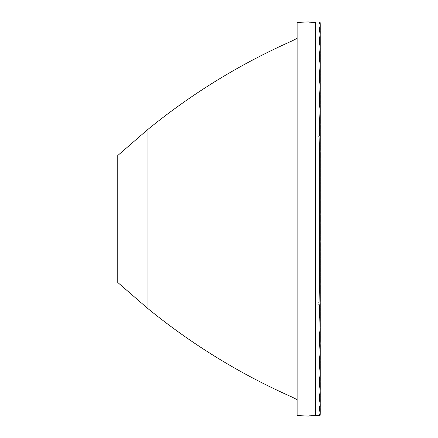 <?xml version="1.0" encoding="UTF-8"?>
<svg xmlns="http://www.w3.org/2000/svg" width="438" height="438" viewBox="0 0 438 438"><rect width="100%" height="100%" fill="white"/><g stroke="black" fill="none" stroke-linecap="round" stroke-linejoin="round"><path stroke-width="0.66" d="M297.123 399.697L292.058 397.063L292.058 40.937C239.717 64.145 191.379 93.869 147.053 130.113L147.053 307.887L117.756 282.466L117.756 155.534L147.053 130.113M318.771 302.236A44.917 40.838 180 0 1 319.127 304.246M319.088 276.186A44.917 27.474 180 0 1 319.192 276.674M319.138 163.659A44.917 26.488 180 0 0 319.209 163.314M318.771 136.842A44.917 40.312 180 0 0 319.11 134.959M318.771 304.131A44.917 41.769 -0 0 1 318.946 305.083M319.171 317.008A44.917 41.769 -0 0 1 319.045 317.868M320.216 242.789L320.189 241.699M319.247 135.868A49.773 30.846 -83.9 0 0 319.45 132.665M319.466 54.613A94.197 73.162 -20.1 0 0 319.318 53.332M319.313 385.101A94.219 72.484 -160.3 0 0 319.45 383.902M319.275 100.203L319.696 100.587A90.759 90.759 0 0 0 320.156 86.724M319.411 125.022L319.297 123.844M319.603 126.144A76.031 9.16 39.7 0 0 319.685 125.777A90.759 90.759 0 0 0 320.118 110.951M320.014 302.286A90.759 90.759 0 0 0 319.718 286.096A73.469 20.143 136.2 0 0 319.565 285.149M320.118 328.226A90.759 90.759 0 0 0 319.762 314.166A73.469 11.7 137.6 0 0 319.598 313.444M320.162 352.338A90.759 90.759 0 0 0 319.778 339.286A73.469 2.957 138.2 0 0 319.625 339.154M320.233 349.677A107.792 107.792 0 0 1 319.778 361.054A73.469 5.864 138.1 0 1 319.302 362.401M319.74 379.68A73.469 14.531 137.2 0 1 319.592 380.671M319.466 39.267L319.297 37.838M320.238 410.74A90.759 90.759 0 0 1 320.189 415.071L320.041 415.596L315.694 415.405L319.543 415.574L319.483 414.605L320.189 412.853L319.488 410.16L319.477 407.647L320.183 404.389L319.488 399.659L319.483 395.793L320.173 391.348L319.488 384.509L319.483 379.374L320.156 374.085L319.488 365.073L319.483 358.804L320.123 353.154L319.488 341.854L319.483 334.61L320.063 329.288L319.483 307.421L319.921 303.545L319.483 277.944L319.483 152.878L319.91 135.676L319.488 131.937L319.483 123.877L320.058 109.883L319.488 104.627L319.483 97.34L320.123 85.897L319.488 80.274L319.483 73.956L320.156 64.813L319.488 59.519L319.483 54.323L320.173 47.37L319.488 42.886L319.483 38.96L320.183 34.115L319.488 30.819L319.483 28.256L320.189 25.453L319.62 23.159M319.488 23.625L319.559 22.426A90.108 90.108 0 0 1 319.565 22.656M319.488 30.819L319.576 30.315M320.183 25.344A90.699 90.699 0 0 0 320.118 22.404L320.189 22.749M319.581 23.455A90.108 90.108 0 0 1 319.587 23.745M319.543 415.574L319.483 414.605M320.041 415.596A90.633 90.633 0 0 0 320.101 413.477M319.559 22.426L320.118 22.404M311.352 415.229L309.091 415.142L309.091 416.1L297.123 415.58L297.123 22.42L309.091 21.9L309.091 22.858L315.694 22.568L315.694 415.432L311.352 415.24L315.694 415.432M297.123 38.303L292.058 40.937M320.227 321.864A57.854 57.854 0 0 0 320.238 319.762M320.244 309.77A57.854 57.854 0 0 0 320.244 309.184M320.244 296.411A57.854 57.854 0 0 0 320.244 296.104M320.244 281.399A57.854 57.854 0 0 0 320.244 280.807M320.244 264.18A57.854 57.854 0 0 0 320.244 263.753M320.244 246.446A57.854 57.854 0 0 0 320.244 245.866M320.238 227.859A57.854 57.854 0 0 0 320.244 227.24M320.244 227.207A57.854 57.854 0 0 0 320.238 226.594M320.238 209.063A57.854 57.854 0 0 0 320.238 207.732M320.238 190.415A57.854 57.854 0 0 0 320.238 188.992M320.244 155.233A57.854 57.854 0 0 0 320.244 154.784M320.244 139.919A57.854 57.854 0 0 0 320.244 139.53M320.244 127.212A57.854 57.854 0 0 0 320.244 126.33M320.222 117.702A57.854 57.854 0 0 0 320.244 115.977M320.233 114.072A57.854 57.854 0 0 0 320.238 112.281M320.2 124.846A57.854 57.854 0 0 0 320.162 119.547M320.238 135.38A57.854 57.854 0 0 0 320.216 132.982M320.233 150.152A57.854 57.854 0 0 0 320.244 148.969A42.809 42.809 0 0 0 320.244 148.838M320.233 166.407A57.854 57.854 0 0 0 320.238 164.392M320.178 185.493A57.854 57.854 0 0 0 320.233 181.754M320.227 202.531A57.854 57.854 0 0 0 320.194 198.874A36.157 36.157 0 0 0 320.244 196.689M320.244 220.341A57.854 57.854 0 0 0 320.238 219.378M320.183 241.776A57.854 57.854 0 0 0 320.216 237.467M320.227 258.896A57.854 57.854 0 0 0 320.205 255.453M320.227 276.269A57.854 57.854 0 0 0 320.238 274.369M320.244 291.286A57.854 57.854 0 0 0 320.205 288.85M320.244 305.281A57.854 57.854 0 0 0 320.244 304.914M320.167 319.784A57.854 57.854 0 0 0 320.211 314.977M320.244 108.525A57.854 57.854 0 0 0 320.233 107.102M320.227 104.562A57.854 57.854 0 0 0 320.244 102.925M320.238 101.517A57.854 57.854 0 0 0 320.14 97.603M320.244 102.339A57.854 57.854 0 0 0 320.112 98.145M320.227 107.266A57.854 57.854 0 0 0 320.222 104.419M320.227 327.509A57.854 57.854 0 0 0 320.238 325.604M320.205 334.829A57.854 57.854 0 0 0 320.238 332.141M320.244 336.707A57.854 57.854 0 0 0 320.216 334.501M320.244 337.003A57.854 57.854 0 0 0 320.244 336.587M320.233 335.338A57.854 57.854 0 0 0 320.238 333.532M320.222 307.815A45.634 45.634 0 0 0 320.238 305.757M320.151 300.32A45.634 45.634 0 0 0 320.238 296.75M320.244 286.786A45.634 45.634 0 0 0 320.244 286.304M320.244 273.695A45.634 45.634 0 0 0 320.238 273.109M320.238 259.964A45.634 45.634 0 0 0 320.233 258.568M320.244 244.634A45.634 45.634 0 0 0 320.2 242.329M320.216 229.912A45.634 45.634 0 0 0 320.145 225.395M320.123 215.638A45.634 45.634 0 0 0 320.233 211.253M320.222 197.757A45.634 45.634 0 0 0 320.244 196.136M320.233 181.869A45.634 45.634 0 0 0 320.244 180.768M320.238 167.119A45.634 45.634 0 0 0 320.238 166.007M320.244 154.083A45.634 45.634 0 0 0 320.2 151.674M320.238 142.821A45.634 45.634 0 0 0 320.178 139.946M320.238 133.836A45.634 45.634 0 0 0 320.233 132.068M320.238 126.664A45.634 45.634 0 0 0 320.216 124.348M320.238 121.863A45.634 45.634 0 0 0 320.183 118.944M320.233 120.143A45.634 45.634 0 0 0 320.222 117.68M320.233 120.357A45.634 45.634 0 0 0 320.244 119.273M320.244 122.536A45.634 45.634 0 0 0 320.238 121.857M320.238 128.553A45.634 45.634 0 0 0 320.244 127.891M320.244 136.207A67.989 67.989 0 0 0 320.244 135.999A45.634 45.634 0 0 0 320.238 135.337M320.238 146.33A45.634 45.634 0 0 0 320.233 144.874M320.222 159.071A45.634 45.634 0 0 0 320.244 157.549M320.244 186.281A45.634 45.634 0 0 0 320.233 184.962M320.233 202.613A45.634 45.634 0 0 0 320.244 201.436M320.238 218.135A45.634 45.634 0 0 0 320.244 217.286M320.238 234.374A45.634 45.634 0 0 0 320.244 233.262M320.244 249.479A45.634 45.634 0 0 0 320.233 248.516M320.238 265.078A45.634 45.634 0 0 0 320.244 263.851M320.244 278.037A45.634 45.634 0 0 0 320.244 277.829A42.809 42.809 0 0 0 320.238 276.936M320.244 290.52A45.634 45.634 0 0 0 320.233 289.151M320.211 302.247A45.634 45.634 0 0 0 320.238 299.92M320.238 309.283A45.634 45.634 0 0 0 320.227 307.58M320.233 315.71A45.634 45.634 0 0 0 320.233 313.893M320.238 318.612A45.634 45.634 0 0 0 320.238 317.747M320.233 314.046A45.634 45.634 0 0 0 320.244 312.874M320.205 320.895A45.634 45.634 0 0 0 320.233 318.185M320.173 319.888A45.634 45.634 0 0 0 320.244 317.085M320.244 292.436A42.809 42.809 0 0 0 320.244 291.965M320.244 285.915A42.809 42.809 0 0 0 320.233 284.837M320.238 268.505A42.809 42.809 0 0 0 320.238 267.328M320.244 257.374A42.809 42.809 0 0 0 320.205 255.447M320.238 245.91A42.809 42.809 0 0 0 320.244 245.291M320.233 233.887A42.809 42.809 0 0 0 320.238 232.37M320.244 220.1A42.809 42.809 0 0 0 320.233 218.973M320.238 194.998A42.809 42.809 0 0 0 320.227 193.372M320.244 182.646A42.809 42.809 0 0 0 320.238 181.781M320.244 171.559A42.809 42.809 0 0 0 320.244 171.088M320.238 162.279A42.809 42.809 0 0 0 320.167 159.114M320.244 153.524A42.809 42.809 0 0 0 320.205 151.543M320.238 147.42A42.809 42.809 0 0 0 320.222 145.438M320.244 142.197A42.809 42.809 0 0 0 320.183 139.799M320.222 140.669A42.809 42.809 0 0 0 320.227 138.118M320.244 138.956A42.809 42.809 0 0 0 320.233 137.696M320.233 141.031A42.809 42.809 0 0 0 320.244 139.656M320.238 156.601A42.809 42.809 0 0 0 320.244 155.84M320.244 164.65A42.809 42.809 0 0 0 320.238 164.266A36.157 36.157 0 0 1 320.244 165.06A42.809 42.809 0 0 0 320.244 164.918M320.244 175.463A42.809 42.809 0 0 0 320.233 174.373M320.244 186.626A42.809 42.809 0 0 0 320.222 185.236M320.227 199.942A42.809 42.809 0 0 0 320.233 197.834M320.244 211.915A42.809 42.809 0 0 0 320.238 210.837M320.233 225.318A42.809 42.809 0 0 0 320.216 223.03M320.233 238.135A42.809 42.809 0 0 0 320.244 237.254M320.244 236.985A42.809 42.809 0 0 0 320.238 236.684A36.157 36.157 0 0 1 320.233 238.086M320.244 249.676A42.809 42.809 0 0 0 320.244 249.206M320.244 261.53A42.809 42.809 0 0 0 320.244 260.944A107.792 107.792 0 0 0 320.244 260.67M320.233 272.535A42.809 42.809 0 0 0 320.238 270.859M320.238 281.201A42.809 42.809 0 0 0 320.238 280.068M320.222 289.403A42.809 42.809 0 0 0 320.238 287.361M320.233 294.654A42.809 42.809 0 0 0 320.244 293.416M320.238 298.262A42.809 42.809 0 0 0 320.244 297.484M320.189 301.443A42.809 42.809 0 0 0 320.244 299.121M320.238 296.937A42.809 42.809 0 0 0 320.244 296.241M320.183 301.224A42.809 42.809 0 0 0 320.238 298.174M320.211 280.659A36.157 36.157 0 0 0 320.238 278.776M320.238 275.601A36.157 36.157 0 0 0 320.244 275.009M320.238 270.158A36.157 36.157 0 0 0 320.244 269.37M320.216 264.037A36.157 36.157 0 0 0 320.233 261.908M320.222 255.896A36.157 36.157 0 0 0 320.238 254.045A94.876 94.876 0 0 1 320.244 254.434M320.227 246.742A36.157 36.157 0 0 0 320.244 245.581M320.227 227.191A36.157 36.157 0 0 0 320.189 224.13M320.2 217.62A36.157 36.157 0 0 0 320.205 214.187M320.238 206.216A36.157 36.157 0 0 0 320.238 205.077M320.238 187.409A36.157 36.157 0 0 0 320.2 184.973M320.233 179.087A36.157 36.157 0 0 0 320.189 176.328M320.244 171.225A36.157 36.157 0 0 0 320.227 169.873M320.238 160.932A36.157 36.157 0 0 0 320.183 158.145M320.211 158.655A36.157 36.157 0 0 0 320.233 156.18M320.233 156.3A36.157 36.157 0 0 0 320.244 155.211M320.244 156.935A90.759 90.759 0 0 0 320.244 156.339A36.157 36.157 0 0 0 320.244 155.572M320.216 158.791A36.157 36.157 0 0 0 320.244 157.215M320.238 161.168A36.157 36.157 0 0 0 320.244 160.456M320.238 166.068A36.157 36.157 0 0 0 320.244 165.405M320.238 179.64A36.157 36.157 0 0 0 320.238 178.753M320.244 187.984A36.157 36.157 0 0 0 320.238 187.179M320.233 217.817A36.157 36.157 0 0 0 320.238 216.432M320.238 227.787A36.157 36.157 0 0 0 320.238 226.66M320.227 247.897A36.157 36.157 0 0 0 320.238 246.271M320.233 256.389A36.157 36.157 0 0 0 320.238 255.14M320.227 264.547A36.157 36.157 0 0 0 320.238 263.074M320.211 271.708A36.157 36.157 0 0 0 320.244 269.863M320.233 276.52A36.157 36.157 0 0 0 320.244 275.338M320.227 280.627A36.157 36.157 0 0 0 320.244 279.356M320.244 282.269A36.157 36.157 0 0 0 320.244 281.809M320.216 283.977A36.157 36.157 0 0 0 320.238 282.176M320.205 283.402A36.157 36.157 0 0 0 320.222 280.446A67.989 67.989 0 0 0 320.244 279.827M320.238 267.585A30.085 30.085 0 0 0 320.238 266.824M320.244 262.471A30.085 30.085 0 0 0 320.238 261.721M320.244 254.571A30.085 30.085 0 0 0 320.238 253.969M320.244 232.556A30.085 30.085 0 0 0 320.244 232.074M320.244 219.684A30.085 30.085 0 0 0 320.211 218.091M320.244 206.725A30.085 30.085 0 0 0 320.238 206.145M320.216 185.345A30.085 30.085 0 0 0 320.238 183.571M320.227 177.171A30.085 30.085 0 0 0 320.222 175.058M320.233 170.075A30.085 30.085 0 0 0 320.238 168.614M320.244 170.908A30.085 30.085 0 0 0 320.233 170.043M320.244 175.917A30.085 30.085 0 0 0 320.227 174.784M320.244 183.823A30.085 30.085 0 0 0 320.244 183.215M320.244 194.078A30.085 30.085 0 0 0 320.233 193.01M320.238 219A30.085 30.085 0 0 0 320.216 217.275M320.244 231.571A30.085 30.085 0 0 0 320.238 230.897M320.238 243.851A30.085 30.085 0 0 0 320.189 241.677M320.244 254.177A30.085 30.085 0 0 0 320.244 253.602M320.244 262.083A30.085 30.085 0 0 0 320.238 261.442M320.244 267.054A30.085 30.085 0 0 0 320.244 266.682M320.244 268.888A30.085 30.085 0 0 0 320.244 268.45M320.244 329.091A57.854 57.854 0 0 0 320.227 327.575M320.189 343.222A67.989 67.989 0 0 0 320.222 338.809M320.238 316.094A67.989 67.989 0 0 0 320.244 314.988M320.244 298.88A67.989 67.989 0 0 0 320.238 298.119M320.244 260.462A107.792 107.792 0 0 0 320.244 260.336A67.989 67.989 0 0 0 320.244 259.745M320.244 239.006A67.989 67.989 0 0 0 320.238 237.965M320.244 217.379A67.989 67.989 0 0 0 320.244 217.045M320.244 216.706A67.989 67.989 0 0 0 320.238 216.388M320.244 195.583A67.989 67.989 0 0 0 320.238 194.894M320.244 174.811A67.989 67.989 0 0 0 320.238 173.809M320.244 154.543A67.989 67.989 0 0 0 320.244 154.012M320.238 120.707A67.989 67.989 0 0 0 320.244 119.755M320.238 107.409A67.989 67.989 0 0 0 320.244 106.253M320.189 98.572A67.989 67.989 0 0 0 320.233 94.668M320.244 93.146A67.989 67.989 0 0 0 320.238 92.5M320.183 105.525A67.989 67.989 0 0 0 320.101 98.353M320.244 115.517A67.989 67.989 0 0 0 320.222 113.595M320.244 148.493A67.989 67.989 0 0 0 320.205 146.029M320.216 169.495A67.989 67.989 0 0 0 320.216 165.684M320.227 189.829A67.989 67.989 0 0 0 320.145 184.77M320.074 214.73A67.989 67.989 0 0 0 320.233 208.647M320.222 233.421A67.989 67.989 0 0 0 320.069 226.873M320.156 256.58A67.989 67.989 0 0 0 320.227 251.697M320.216 275.677A67.989 67.989 0 0 0 320.211 271.637M320.227 294.276A67.989 67.989 0 0 0 320.244 292.409M320.238 310.925A67.989 67.989 0 0 0 320.244 310.071M320.216 326.945A67.989 67.989 0 0 0 320.238 324.312M320.107 341.421A67.989 67.989 0 0 0 320.194 334.55M320.244 88.865A67.989 67.989 0 0 0 320.238 87.605M320.233 85.574A67.989 67.989 0 0 0 320.244 84.112M320.227 85.284A67.989 67.989 0 0 0 320.227 82.355M320.233 87.912A67.989 67.989 0 0 0 320.183 83.937M320.244 346.332A67.989 67.989 0 0 0 320.227 344.815M320.173 355.043A67.989 67.989 0 0 0 320.244 351.572M320.216 356.308A67.989 67.989 0 0 0 320.233 353.159M320.238 353.734A67.989 67.989 0 0 0 320.238 352.568M320.244 348.807A67.989 67.989 0 0 0 320.244 348.462M320.233 363.682A94.876 94.876 0 0 0 320.227 360.49M320.244 351.769A94.876 94.876 0 0 0 320.244 351.276M320.227 338.985A94.876 94.876 0 0 0 320.244 337.183M320.244 320.271A94.876 94.876 0 0 0 320.244 319.395M320.211 302.319A94.876 94.876 0 0 0 320.222 301.935M320.244 300.315A94.876 94.876 0 0 0 320.244 299.565M320.238 277.161A94.876 94.876 0 0 0 320.233 276.488M320.238 230.881A94.876 94.876 0 0 0 320.238 229.014M320.244 205.477A94.876 94.876 0 0 0 320.244 204.59M320.244 180.899A94.876 94.876 0 0 0 320.244 180.544M320.244 135.698A94.876 94.876 0 0 0 320.244 135.074M320.222 117.74A94.876 94.876 0 0 0 320.233 117.384M320.233 100.078A94.876 94.876 0 0 0 320.227 97.252M320.238 85.941A94.876 94.876 0 0 0 320.244 84.671M320.194 77.603A94.876 94.876 0 0 0 320.244 74.548M320.233 73.042A94.876 94.876 0 0 0 320.244 71.17M320.151 84.857A94.876 94.876 0 0 0 320.194 77.592M319.926 100.986A94.876 94.876 0 0 0 320.233 91.914M320.238 110.195A94.876 94.876 0 0 0 320.244 108.991M320.233 129.188A94.876 94.876 0 0 0 320.047 121.671M320.2 151.712A94.876 94.876 0 0 0 320.205 146.117M320.238 172.446A94.876 94.876 0 0 0 320.156 167.579M320.151 199.98A94.876 94.876 0 0 0 320.222 193.766M320.244 220.604A94.876 94.876 0 0 0 320.156 216.465M320.216 247.404A94.876 94.876 0 0 0 320.112 240.199M320.145 273.465A94.876 94.876 0 0 0 320.233 267.656M320.222 293.86A94.876 94.876 0 0 0 320.2 289.036M320.085 318.119A94.876 94.876 0 0 0 320.233 311.314M320.244 331.199A94.876 94.876 0 0 0 320.238 330.208M320.238 347.465A94.876 94.876 0 0 0 319.948 339.023M320.189 361.821A94.876 94.876 0 0 0 320.173 354.966M320.244 68.421A94.876 94.876 0 0 0 320.238 67.178M320.238 65.804A94.876 94.876 0 0 0 320.233 63.953M320.233 67.676A94.876 94.876 0 0 0 320.227 64.583M320.238 368.216A94.876 94.876 0 0 0 320.238 366.146M320.216 374.151A94.876 94.876 0 0 0 320.238 370.97M320.227 374.534A94.876 94.876 0 0 0 320.244 372.316M320.244 369.743A94.876 94.876 0 0 0 320.244 369.376M320.222 381.624A99.087 99.087 0 0 0 320.227 378.049M320.205 390.86A107.792 107.792 0 0 0 320.244 387.833M320.244 369.946A99.087 99.087 0 0 0 320.244 369.661A107.792 107.792 0 0 0 319.855 360.162M320.244 375.82A107.792 107.792 0 0 0 320.233 373.91M320.233 357.408A99.087 99.087 0 0 0 320.238 355.152M320.244 358.645A90.759 90.759 0 0 0 320.244 358.519A107.792 107.792 0 0 0 320.238 357.238M320.238 339.746A99.087 99.087 0 0 0 320.238 338.037M320.244 338.421A107.792 107.792 0 0 0 320.244 337.578M320.244 318.82A99.087 99.087 0 0 0 320.244 318.3M320.244 314.615A107.792 107.792 0 0 0 320.238 313.603M320.244 295.699A99.087 99.087 0 0 0 320.238 294.5M320.238 289.513A107.792 107.792 0 0 0 320.244 288.259M320.238 287.574A107.792 107.792 0 0 0 320.238 287.301M320.244 271.182A99.087 99.087 0 0 0 320.244 270.356M320.244 244.732A99.087 99.087 0 0 0 320.244 244.294M320.244 244.169A99.087 99.087 0 0 0 320.244 243.791M320.227 242.493A99.087 99.087 0 0 0 320.2 241.387M320.244 232.129A107.792 107.792 0 0 0 320.244 231.773M320.244 217.516A99.087 99.087 0 0 0 320.244 217.237M320.238 203.385A107.792 107.792 0 0 0 320.244 201.984M320.244 191.05A99.087 99.087 0 0 0 320.244 189.95M320.244 174.127A107.792 107.792 0 0 0 320.244 173.508M320.244 164.699A99.087 99.087 0 0 0 320.244 163.79M320.244 146.577A107.792 107.792 0 0 0 320.244 146.018M320.238 145.142A107.792 107.792 0 0 0 320.233 144.808M320.233 141.08A99.087 99.087 0 0 0 320.238 140.79M320.244 139.722A99.087 99.087 0 0 0 320.244 139.426M320.244 120.954A107.792 107.792 0 0 0 320.244 120.28M320.233 118.205A99.087 99.087 0 0 0 320.244 116.503M320.238 98.134A107.792 107.792 0 0 0 320.244 97.132M320.238 97.888A99.087 99.087 0 0 0 320.244 96.355M320.233 78.72A107.792 107.792 0 0 0 320.233 75.927M320.244 80.324A99.087 99.087 0 0 0 320.205 77.28M320.238 61.867A107.792 107.792 0 0 0 320.227 59.174M320.244 67.348A99.087 99.087 0 0 0 320.244 66.587M320.238 49.937A107.792 107.792 0 0 0 320.227 46.992M320.205 60.061A99.087 99.087 0 0 0 320.238 56.65M320.244 55.391A99.087 99.087 0 0 0 320.222 52.949M320.2 48.262A107.792 107.792 0 0 0 320.167 41.21M320.194 65.87A99.087 99.087 0 0 0 320.189 59.349M320.014 62.891A107.792 107.792 0 0 0 320.216 53.343M319.975 81.786A99.087 99.087 0 0 0 320.227 72.637M319.839 80.039A107.792 107.792 0 0 0 320.238 69.762M319.866 61.665A107.792 107.792 0 0 0 319.592 58.873M320.244 90.359A99.087 99.087 0 0 0 320.244 89.719M320.238 90.042A107.792 107.792 0 0 0 319.641 78.019M320.233 110.146A99.087 99.087 0 0 0 319.8 99.596M320.222 113.666A107.792 107.792 0 0 0 319.696 100.587M320.205 133.393A99.087 99.087 0 0 0 319.948 123.034M320.178 140.018A107.792 107.792 0 0 0 319.713 125.547M320.156 158.857A99.087 99.087 0 0 0 320.079 148.964M320.118 168.416A107.792 107.792 0 0 0 319.751 152.922M320.09 185.882A99.087 99.087 0 0 0 320.173 176.706M320.047 198.124A107.792 107.792 0 0 0 319.811 182.011M320.014 213.76A99.087 99.087 0 0 0 320.233 205.542M319.975 228.368A107.792 107.792 0 0 0 319.893 212.058M319.904 258.371A107.792 107.792 0 0 0 319.981 242.28M320.2 263.506A99.087 99.087 0 0 0 320.101 255.354M319.844 287.361A107.792 107.792 0 0 0 320.063 271.905M320.118 291.133A99.087 99.087 0 0 0 320.162 282.231M319.8 314.572A107.792 107.792 0 0 0 320.14 300.156M320.003 316.888A99.087 99.087 0 0 0 320.211 307.465M319.784 339.313A107.792 107.792 0 0 0 320.2 326.31M319.86 340.112A99.087 99.087 0 0 0 320.238 330.411M320.244 350.471A99.087 99.087 0 0 0 320.238 349.168M319.702 380.064A107.792 107.792 0 0 0 320.069 375.432M320.222 367.132A99.087 99.087 0 0 0 320.003 358.196M320.222 385.752A107.792 107.792 0 0 0 320.003 376.461M320.178 379.949A99.087 99.087 0 0 0 320.189 373.149M320.178 397.523A107.792 107.792 0 0 0 320.194 390.587M320.222 43.066A107.792 107.792 0 0 0 320.238 40.006M320.233 53.606A99.087 99.087 0 0 0 320.244 51.854M320.227 53.19A99.087 99.087 0 0 0 320.244 51.23M320.2 42.179A107.792 107.792 0 0 0 320.238 38.281M320.238 384.695A99.087 99.087 0 0 0 320.244 383.661M320.244 387.203A99.087 99.087 0 0 0 320.233 385.199M320.238 386.02A99.087 99.087 0 0 0 320.238 384.515M320.233 397.846A107.792 107.792 0 0 0 320.233 395.06M320.222 407.548A90.759 90.759 0 0 0 320.216 403.245M320.238 395.284A90.759 90.759 0 0 0 320.244 394.014M320.244 379.089A90.759 90.759 0 0 0 320.238 377.49M320.238 335.787A90.759 90.759 0 0 0 320.244 334.714M320.244 308.735A90.759 90.759 0 0 0 320.233 307.295M320.244 280.035A90.759 90.759 0 0 0 320.244 279.641M320.244 249.249A90.759 90.759 0 0 0 320.227 247.799M320.244 218.442A90.759 90.759 0 0 0 320.244 217.861M320.244 187.431A90.759 90.759 0 0 0 320.244 186.823M320.233 129.298A90.759 90.759 0 0 0 320.244 128.016M320.244 101.83A90.759 90.759 0 0 0 320.244 101.287M320.238 79.136A90.759 90.759 0 0 0 320.244 77.838M320.238 59.749A90.759 90.759 0 0 0 320.244 58.019M320.238 44.101A90.759 90.759 0 0 0 320.238 42.026M320.205 34.75A90.759 90.759 0 0 0 320.227 30.392M319.548 23.696A75.21 75.21 0 0 0 319.614 23.23M320.123 33.332A90.759 90.759 0 0 0 320.189 25.618M319.499 30.852A75.21 75.21 0 0 0 319.57 30.359M319.937 44.966A90.759 90.759 0 0 0 320.189 34.416M319.756 60.444A90.759 90.759 0 0 0 320.183 47.819M319.713 78.698A90.759 90.759 0 0 0 320.178 65.432M319.641 153.897A90.759 90.759 0 0 0 320.008 136.93M319.565 184.261A90.759 90.759 0 0 0 319.494 161.562M319.51 215.616A90.759 90.759 0 0 0 319.494 192.452M319.488 247.043A90.759 90.759 0 0 0 319.499 223.769M319.494 277.851A90.759 90.759 0 0 0 319.636 255.743M320.178 373.472A90.759 90.759 0 0 0 319.789 360.939M320.183 390.904A90.759 90.759 0 0 0 319.817 378.886M320.189 404.099A90.759 90.759 0 0 0 319.948 393.669M319.57 408.156A75.21 75.21 0 0 0 319.494 407.608M320.189 412.695A90.759 90.759 0 0 0 320.129 405.112M320.238 38.391A107.792 107.792 0 0 0 320.244 37.586M320.227 35.905A107.792 107.792 0 0 0 320.14 32.987M320.233 27.32A90.759 90.759 0 0 0 320.189 22.847M319.614 415.005A75.21 75.21 0 0 0 319.554 414.534M320.238 400.195A107.792 107.792 0 0 0 320.205 396.521M320.244 400.617A107.792 107.792 0 0 0 320.244 399.752M292.058 397.063C239.717 373.855 191.379 344.131 147.053 307.887"/></g></svg>
